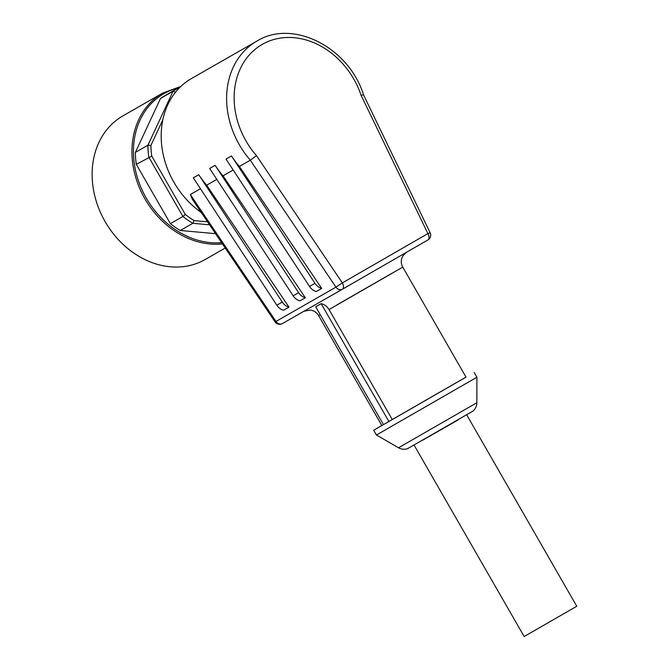 <?xml version="1.0" encoding="UTF-8"?>
<svg xmlns="http://www.w3.org/2000/svg" width="670" height="670" viewBox="0 0 670 670"><rect width="100%" height="100%" fill="white"/><g stroke="black" fill="none" stroke-linecap="round" stroke-linejoin="round"><path stroke-width="1" d="M205.347 259.416A82.77 68.047 -119.8 0 1 205.204 259.499A82.77 68.047 -119.8 0 1 105.081 221.552A82.77 68.047 -119.8 0 1 122.836 115.91A82.77 68.047 -119.8 0 1 122.979 115.826A82.77 68.047 -119.8 0 1 123.129 115.742M175.674 92.276L173.036 91.304A79.454 65.325 -119.8 0 1 177.374 88.515A79.454 65.325 -119.8 0 1 177.517 88.432A79.454 65.325 -119.8 0 1 180.331 86.933M256.476 155.633L250.304 160.205L335.955 287.137L342.353 282.899L256.476 155.633A75.593 62.151 -119.8 0 1 262.179 44.429A75.593 62.151 -119.8 0 1 361.097 95.333L363.492 94.797C348.936 47.461 292.916 18.634 256.853 41.13L191.419 78.574A81.112 66.682 60.2 0 0 191.268 78.658A81.112 66.682 60.2 0 0 184.87 197.65A81.112 66.682 60.2 0 0 201.31 212.566M190.322 194.535L192.407 199.375L275.077 321.876L275.973 321.458L190.322 194.535L200.464 188.731M476.856 402.729C476.789 406.02 475.541 408.784 473.104 410.995L407.536 448.699C404.395 449.687 401.389 449.386 398.499 447.786L476.856 402.729L476.906 377.243L376.456 435.006L373.701 430.215L381.808 425.5M466.002 377.093L373.701 430.215M363.492 94.797L430.148 232.758L427.904 233.596A5.519 3.141 60 0 1 429.051 237.431A5.519 3.141 60 0 1 427.937 239.935A5.519 3.141 60 0 1 427.929 239.935L342.378 289.247A5.519 3.141 -120 0 0 343.501 286.743A5.519 3.141 -120 0 0 342.353 282.899L427.904 233.596L361.097 95.333M321.156 303.678C324.439 304.356 327.06 306.324 329.029 309.565L402.762 267.112L466.019 377.135L383.466 424.646L315.704 306.793L321.156 303.678L388.927 421.522M414.135 445.19L524.141 636.5L538.261 628.427L576.761 606.241L466.756 414.931M329.029 309.565L392.293 419.579M256.853 41.13A81.112 66.682 60.2 0 0 250.304 160.205L239.391 166.453L321.701 288.418L316.248 291.534A11.038 9.07 60.2 0 1 309.54 286.467L314.992 283.343L231.477 155.976A81.112 66.682 60.2 0 0 239.391 166.453M233.177 170.013L223.035 175.808L305.336 297.773L299.884 300.897A11.038 9.07 60.2 0 1 293.175 295.83L298.636 292.706L215.12 165.339A81.112 66.682 60.2 0 0 223.035 175.808M216.82 179.367L206.678 185.171L288.979 307.136L283.527 310.26A11.038 9.07 60.2 0 1 276.819 305.193L282.271 302.07L198.756 174.702A81.112 66.682 60.2 0 0 206.678 185.171M383.458 424.629L381.833 425.542L318.568 315.528L320.201 314.615M321.701 288.418A11.038 9.07 -119.8 0 1 314.992 283.343M231.477 155.976L226.024 159.1L309.54 286.467M288.979 307.136A11.038 9.07 -119.8 0 1 282.271 302.07M198.756 174.702L193.303 177.818L276.819 305.193M305.336 297.773A11.038 9.07 -119.8 0 1 298.636 292.706M215.12 165.339L209.66 168.463L293.175 295.83M150.917 145.415A77.251 63.508 60.2 0 0 151.763 156.118L136.311 164.393A79.454 65.325 -119.8 0 1 135.365 152.408L160.49 98.482L173.036 91.304L147.903 145.231L150.917 145.415L162.802 119.913M135.365 152.408L147.903 145.231A79.454 65.325 -119.8 0 0 148.849 157.215L182.927 216.469L185.339 214.501L151.763 156.118M185.339 214.501A77.251 63.508 60.2 0 0 194.158 220.614L192.801 223.311L209.584 224.819M207.558 221.82L194.158 220.614M170.381 223.646L182.927 216.469A79.454 65.325 -119.8 0 0 192.801 223.311L180.264 230.488A79.454 65.325 -119.8 0 1 170.381 223.646L136.311 164.393M215.547 233.662L180.264 230.488M160.49 98.482A79.454 65.325 -119.8 0 1 164.979 95.609L177.517 88.432M222.482 243.93A82.77 68.047 -119.8 0 1 144.938 198.864A82.77 68.047 -119.8 0 1 162.634 93.13A82.77 68.047 -119.8 0 1 162.785 93.046L122.979 115.826M178.471 87.896A81.665 67.142 60.2 0 0 146.269 198.094A81.665 67.142 60.2 0 0 221.628 242.674M458.037 419.964L422.82 440.115M275.077 321.876A5.519 5.519 0 0 0 282.388 323.577A5.519 4.539 -119.8 0 1 282.388 323.577A5.519 4.539 -119.8 0 1 279.022 323.845A5.519 4.539 -119.8 0 1 275.973 321.458L335.955 287.137A5.519 4.539 60.2 0 0 339.003 289.524A5.519 4.539 60.2 0 0 342.37 289.256A5.519 4.539 60.2 0 0 342.378 289.247L427.929 239.935A5.519 5.519 0 0 0 430.148 232.758M336.675 305.051L392.302 273.075M342.37 289.256L282.388 323.577L342.353 289.256A5.519 5.519 0 0 0 342.378 289.247M225.246 248.026L205.204 259.499M180.816 86.463L162.785 93.046M402.762 267.112C401.079 264.047 400.844 260.873 402.05 257.59L402.988 255.731L406.506 252.238M303.828 311.282L310.252 310.059C313.895 310.562 316.667 312.387 318.568 315.528M474.151 372.453L476.906 377.243M398.499 447.786L376.456 435.006"/></g></svg>
